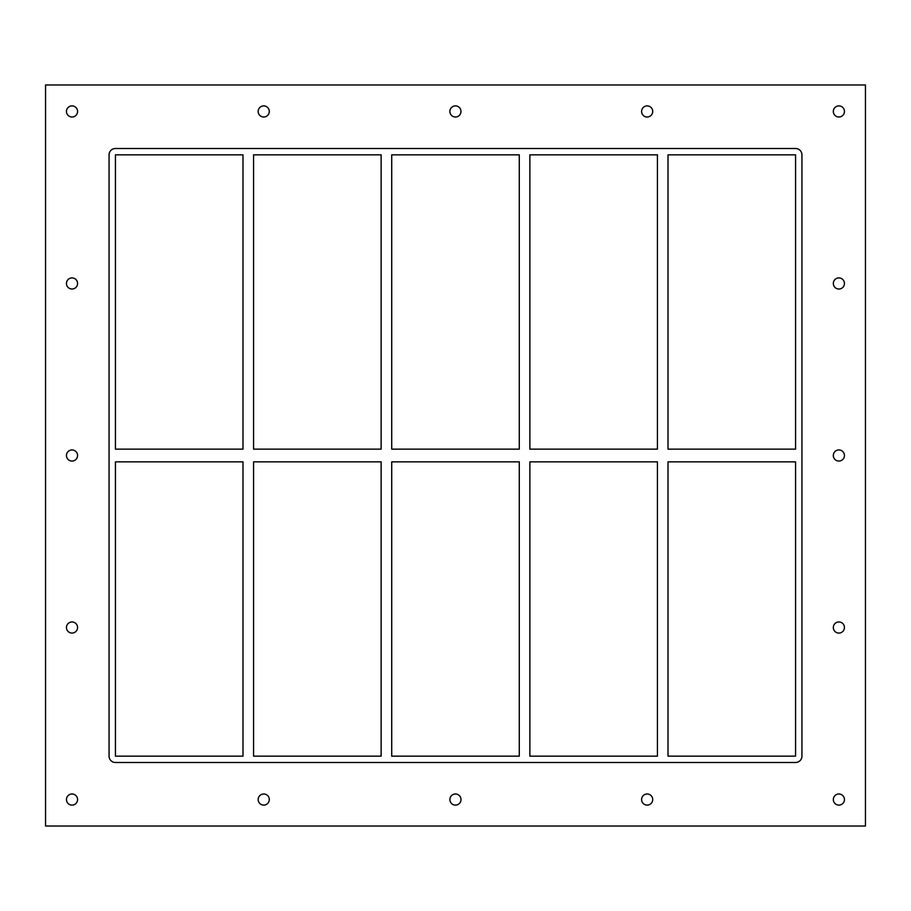 <?xml version="1.0" encoding="UTF-8"?>
<svg xmlns="http://www.w3.org/2000/svg" width="911" height="911" viewBox="0 0 911 911"><rect width="100%" height="100%" fill="white"/><g stroke="black" fill="none" stroke-linecap="round" stroke-linejoin="round"><path stroke-width="1.37" d="M66.457 111.449A5.557 5.557 0 0 1 72.015 105.892A5.557 5.557 0 0 1 77.572 111.449A5.557 5.557 0 0 1 72.015 117.007A5.557 5.557 0 0 1 66.457 111.449M833.326 283.469A5.557 5.557 0 0 1 838.883 277.912A5.557 5.557 0 0 1 844.44 283.469A5.557 5.557 0 0 1 838.883 289.038A5.557 5.557 0 0 1 833.326 283.469M66.457 283.469A5.557 5.557 0 0 1 72.015 277.912A5.557 5.557 0 0 1 77.572 283.469A5.557 5.557 0 0 1 72.015 289.038A5.557 5.557 0 0 1 66.457 283.469M833.326 455.5A5.557 5.557 0 0 1 838.883 449.943A5.557 5.557 0 0 1 844.44 455.5A5.557 5.557 0 0 1 838.883 461.057A5.557 5.557 0 0 1 833.326 455.5M66.457 455.5A5.557 5.557 0 0 1 72.015 449.943A5.557 5.557 0 0 1 77.572 455.5A5.557 5.557 0 0 1 72.015 461.057A5.557 5.557 0 0 1 66.457 455.5M833.326 627.531A5.557 5.557 0 0 1 838.883 621.962A5.557 5.557 0 0 1 844.44 627.531A5.557 5.557 0 0 1 838.883 633.088A5.557 5.557 0 0 1 833.326 627.531M66.457 627.531A5.557 5.557 0 0 1 72.015 621.962A5.557 5.557 0 0 1 77.572 627.531A5.557 5.557 0 0 1 72.015 633.088A5.557 5.557 0 0 1 66.457 627.531M258.177 799.551A5.557 5.557 0 0 1 263.734 793.993A5.557 5.557 0 0 1 269.292 799.551A5.557 5.557 0 0 1 263.734 805.108A5.557 5.557 0 0 1 258.177 799.551M258.177 111.449A5.557 5.557 0 0 1 263.734 105.892A5.557 5.557 0 0 1 269.292 111.449A5.557 5.557 0 0 1 263.734 117.007A5.557 5.557 0 0 1 258.177 111.449M449.886 799.551A5.557 5.557 0 0 1 455.443 793.993A5.557 5.557 0 0 1 461 799.551A5.557 5.557 0 0 1 455.443 805.108A5.557 5.557 0 0 1 449.886 799.551M449.886 111.449A5.557 5.557 0 0 1 455.443 105.892A5.557 5.557 0 0 1 461 111.449A5.557 5.557 0 0 1 455.443 117.007A5.557 5.557 0 0 1 449.886 111.449M641.606 799.551A5.557 5.557 0 0 1 647.163 793.993A5.557 5.557 0 0 1 652.72 799.551A5.557 5.557 0 0 1 647.163 805.108A5.557 5.557 0 0 1 641.606 799.551M641.606 111.449A5.557 5.557 0 0 1 647.163 105.892A5.557 5.557 0 0 1 652.72 111.449A5.557 5.557 0 0 1 647.163 117.007A5.557 5.557 0 0 1 641.606 111.449M833.326 111.449A5.557 5.557 0 0 1 838.883 105.892A5.557 5.557 0 0 1 844.44 111.449A5.557 5.557 0 0 1 838.883 117.007A5.557 5.557 0 0 1 833.326 111.449M66.457 799.551A5.557 5.557 0 0 1 72.015 793.993A5.557 5.557 0 0 1 77.572 799.551A5.557 5.557 0 0 1 72.015 805.108A5.557 5.557 0 0 1 66.457 799.551M833.326 799.551A5.557 5.557 0 0 1 838.883 793.993A5.557 5.557 0 0 1 844.44 799.551A5.557 5.557 0 0 1 838.883 805.108A5.557 5.557 0 0 1 833.326 799.551M657.435 461.854L657.435 756.153L529.872 756.153L529.872 461.854L657.435 461.854M657.435 154.847L657.435 449.146L529.872 449.146L529.872 154.847L657.435 154.847M668.014 756.153L668.014 461.854L795.576 461.854L795.576 756.153L668.014 756.153M668.014 449.146L668.014 154.847L795.576 154.847L795.576 449.146L668.014 449.146M519.281 461.854L519.281 756.153L391.719 756.153L391.719 461.854L519.281 461.854M519.281 154.847L519.281 449.146L391.719 449.146L391.719 154.847L519.281 154.847M381.128 461.854L381.128 756.153L253.565 756.153L253.565 461.854L381.128 461.854M381.128 154.847L381.128 449.146L253.565 449.146L253.565 154.847L381.128 154.847M795.576 148.504A6.354 6.354 0 0 1 801.931 154.847L801.931 756.153A6.354 6.354 0 0 1 795.576 762.496L115.424 762.496A6.354 6.354 0 0 1 109.069 756.153L109.069 154.847A6.354 6.354 0 0 1 115.424 148.504L795.576 148.504M115.424 461.854L242.986 461.854L242.986 756.153L115.424 756.153L115.424 461.854M115.424 449.146L115.424 154.847L242.986 154.847L242.986 449.146L115.424 449.146M45.55 826.015L865.45 826.015L865.45 84.985L45.55 84.985L45.55 826.015"/></g></svg>
